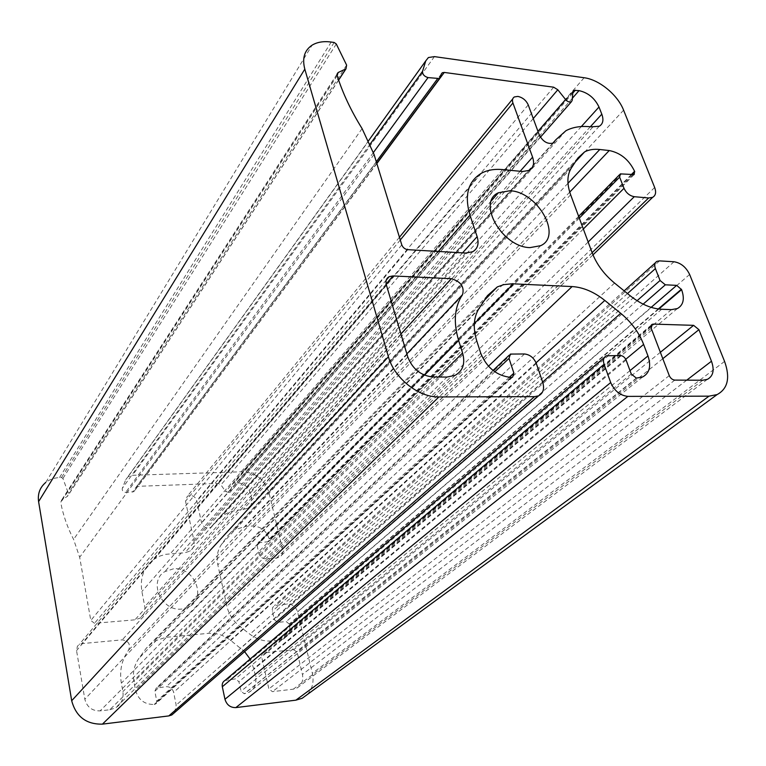 <?xml version="1.0" encoding="UTF-8"?>
<svg xmlns="http://www.w3.org/2000/svg" width="766" height="766" viewBox="0 0 766 766"><rect width="100%" height="100%" fill="white"/><g stroke="black" fill="none" stroke-linecap="round" stroke-linejoin="round"><path stroke-width="0.57" stroke-dasharray="3.83 2.87" d="M173.499 568.803L164.795 571.647C147.972 581.222 161.588 611.766 181.743 609.056L189.729 606.49C207.05 597.001 193.664 566.409 173.499 568.803M307.319 694.513C312.471 688.787 314.146 681.721 312.337 673.304L297.61 611.948C295.868 606.768 292.468 604.125 287.403 604.02L274.496 605.561L272.686 607.495L272.169 610.243L274.285 619.675L277.732 622.346L286.254 621.561L289.414 624.242C290.649 630.801 288.744 635.665 283.679 638.854L279.063 640.261L271.786 640.979C264.079 641.611 256.792 639.361 249.917 634.219L239.825 626.406C233.094 621.034 228.775 614.303 226.88 606.222L217.831 564.868C216.251 556.978 217.515 550.093 221.633 544.205L227.847 535.625L233.62 530.139L245.426 526.405L252.531 526.031C260.9 526.414 266.482 530.761 269.259 539.072L268.473 541.686L257.989 542.835L257.041 545.44L258.918 553.559C260.047 556.939 262.298 558.692 265.678 558.807L276.497 558.088L279.657 557.112C282.271 555.331 283.238 552.698 282.549 549.222L268.895 492.327C264.548 479.459 255.787 472.603 242.611 471.76L132.499 475.274L127.989 476.797L125.748 479.698L122.301 488.287C121.938 490.652 123.058 492.031 125.672 492.423L133.916 491.667L136.587 486.793L138.062 486.305L218.099 483.413L220.934 484.888L225.654 491.58L229.723 492.662L233.046 483.222L237.048 482.724C243.703 483.135 248.117 486.582 250.29 493.074L251.526 498.379C252.368 502.649 251.2 505.933 248.021 508.251L241.596 509.792C234.348 510.156 227.847 512.224 222.092 516.006L210.851 527.267C206.581 528.913 203.478 527.41 201.535 522.747L196.757 500.686C195.694 497.354 193.434 495.592 189.968 495.391L187.297 496.263L185.525 501.165L193.922 540.633C194.708 545.143 193.377 548.638 189.92 551.137L184.884 552.765L165.552 554.325L159.797 556.097L154.569 558.893C143.979 566.572 139.747 577.449 141.882 591.515L144.803 606.595C145.559 611.565 143.97 615.414 140.034 618.143L134.95 619.818L94.515 623.304L90.8 620.46L79.674 557.265L73.584 539.388C67.398 527.372 63.118 515.087 60.734 502.534L61.644 500.045L67.58 496.215L68.356 493.285L62.917 478.444L61.548 477.544L59.489 477.611C54.195 477.812 49.608 479.439 45.73 482.465L312.116 45.156M174.638 712.504L176.17 705.122L173.652 692.359C172.522 688.548 170.062 686.662 166.27 686.7L156.245 688.06L154.856 691.248L156.762 701.187L155.469 704.117L154.196 704.461C144.525 704.596 138.301 699.837 135.515 690.166L133.954 681.778C132.48 672.979 134.127 665.185 138.885 658.387L146.076 648.467L153.995 641.199L165.829 637.341L208.065 633.377C216.089 632.764 223.557 635.052 230.47 640.242L244.584 651.636M250.099 659.057L253.785 668.651L255.566 676.637C256.782 683.722 254.59 688.96 248.988 692.349L244.239 693.757L241.012 691.267L238.925 681.673L235.344 678.915L224.955 680.467M263.609 652.804L262.671 653.092L261.465 656.098L268.876 688.931L272.428 691.66L293.311 689.17L296.882 688.098C301.727 685.216 303.575 680.668 302.426 674.434L297.189 652.354L293.732 649.683L263.609 652.804L650.889 326.192M109.825 709.737L115.551 707.87C121.401 704.136 123.843 698.707 122.886 691.593L121.354 683.157C119.314 670.671 121.737 659.67 128.592 650.152C130.766 644.35 128.65 640.912 122.234 639.849L81.895 643.612L79.147 644.541L77.404 646.265L76.543 650.593L84.825 699.234C86.989 707.133 92.083 711.02 100.116 710.886L109.825 709.737L446.99 377.064M400.273 239.978L185.525 501.165M552.717 143.261L213.398 524.279M643.153 304.14L277.732 622.346M637.063 300.712L274.285 619.675M651.138 307.358L286.254 621.561M658.291 308.966L289.337 623.955M658.837 309.033L289.414 624.242M671.447 309.636L279.063 640.261M661.719 309.263L271.786 640.979M630.236 295.791L249.917 634.219M614.562 283.075L239.825 626.406M592.175 252.809L226.88 606.222M570.641 194.803L217.831 564.868M571.379 167.955L221.633 544.205M577.995 157.882L227.847 535.625M567.989 183.294L245.426 526.405M569.732 192.122L252.531 526.031M631.299 174.61L269.259 539.072M631.778 174.658L269.326 539.35M632.888 174.772L267.487 541.993M621.753 173.662L259.109 542.491M579.297 218.109L257.041 545.44M583.338 228.986L258.918 553.559M588.164 241.999L265.678 558.807M592.128 252.656L276.497 558.088M654.662 187.479L282.549 549.222M623.591 110.18L268.895 492.327M584.132 77.739L242.611 471.76M434.427 56.617L132.499 475.274M368.657 140.59L125.748 479.698M370.208 144.018L122.301 488.287M373.435 152.491L125.672 492.423M376.298 161.75L132.441 492.165M440.364 77.385L134.692 490.661M441.408 73.871L135.821 487.798M376.853 163.551L138.062 486.305M553.674 87.2L218.099 483.413M533.26 118.558L220.934 484.888M537.981 131.379L225.654 491.58M572.202 100.403L230.595 491.389M572.901 91.786L232.203 484.476M572.796 93.088L234.291 482.819M572.374 98.249L237.048 482.724M581.346 126.543L250.29 493.074M590.318 126.783L251.526 498.379M592.779 127.099L242.937 509.754M553.741 142.62L211.962 526.213M539.331 135.065L201.535 522.747M528.234 104.904L196.757 500.686M520.152 171.268L193.922 540.633M522.594 171.507L184.884 552.765M502.611 169.583L170.406 553.665M438.324 251.449L141.882 591.515M462.559 252.876L144.803 606.595M465.69 253.058L134.95 619.818M407.742 249.659L94.515 623.304M401.777 244.861L90.8 620.46M374.057 154.445L79.674 557.265M362.079 128.592L73.584 539.388M337.155 75.681L60.734 502.534M336.983 74.484L61.835 499.92M338.582 79.97L67.398 496.339M346.615 65.11L68.356 493.285M336.293 44.007L62.917 478.444M334.168 42.475L61.548 477.544M331.209 42.053L59.489 477.611M542.711 382.32L176.17 705.122M536.315 363.457L173.652 692.359M524.509 353.978L166.27 686.7M511.86 353.777L157.336 687.705M494.807 371.788L154.856 691.248M509.304 377.351L156.762 701.187M511.324 377.418L154.512 704.423M510.884 377.418L154.196 704.461M480.742 353.279L135.515 690.166M476.749 340.88L133.954 681.778M479.123 308.305L138.885 658.387M487.463 295.628L146.076 648.467M474.336 323.578L165.829 637.341M488.469 366.234L208.065 633.377M536.076 362.806L230.47 640.242M542.634 382.071L240.658 648.113M625.755 359.283L253.785 668.651M630.006 370.629L255.566 676.637M636.738 378.117L244.526 693.718M636.335 378.107L244.239 693.757M631.261 374.009L241.012 691.267M626.1 360.049L238.925 681.673M620.47 355.501L235.344 678.915M608.874 355.319L226.87 679.873M724.569 361.408L312.337 673.304M689.63 274.477L297.61 611.948M674.032 261.761L287.403 604.02M659.536 260.89L276.478 604.958M627.488 293.56L272.323 611.23M651.205 328.298L261.465 656.098M660.369 352.293L293.732 649.683M662.81 358.68L297.189 652.354M686.748 380.156L302.426 674.434M702.776 380.233L293.311 689.17M674.817 380.099L272.428 691.66M669.273 375.627L268.876 688.931M438.478 377.016L122.886 691.593M432.828 376.977L100.116 710.886M407.79 357.023L84.825 699.234M386.351 284.847L76.543 650.593M386.141 284.014L81.895 643.612M400.944 333.966L122.234 639.849M406.861 353.892L128.592 650.152M424.479 375.187L121.354 683.157M491.427 200.702L164.795 571.647M514.369 96.937L512.674 99.006M399.44 237.249L187.297 496.263M565.959 130.699L222.092 516.006M677.364 308.564L283.679 638.854M575.4 161.827L233.62 530.139M634.133 174.571L268.473 541.686M620.326 173.882L619.56 174.677M578.636 216.338L257.989 542.835M592.989 254.867L279.657 557.112M428.395 57.536L127.989 476.797M376.776 163.302L133.916 491.667M441.379 73.986L136.587 486.793M540.413 137.219L229.723 492.662M573.025 91.221L233.046 483.222M599.271 126.256L248.021 508.251M553.042 143.098L210.851 527.267M529.239 170.397L189.92 551.137M481.46 173.212L154.569 558.893M472.641 251.755L140.034 618.143M337.002 74.206L61.644 500.045M338.629 80.124L67.58 496.215M510.357 354.084L509.141 355.233M493.007 370.447L156.245 688.06M512.636 377.15L155.469 704.117M484.476 300.167L153.995 641.199M642.607 376.968L248.988 692.349M606.327 355.817L604.364 357.483M656.998 261.321L655.409 262.757M624.175 290.869L274.496 605.561M651.292 325.052L262.671 653.092M707.372 379.352L296.882 688.098M455.081 375.369L115.551 707.87M386.275 280.05L79.147 644.541M540.624 245.695L189.729 606.49"/><path stroke-width="1.15" d="M510.032 190.744L498.407 192.764C476.586 202.147 502.103 247.255 529.967 247.619L540.624 245.695C562.732 236.062 537.636 191.787 510.032 190.744M517.854 96.411L514.369 96.937C512.483 98.134 511.994 100.145 512.923 102.979L532.59 157.183C534.62 163.388 533.509 167.792 529.239 170.397L522.594 171.507L502.611 169.583C494.51 168.836 487.454 170.042 481.46 173.212C468.026 181.322 464.196 195.301 469.97 215.15L477.141 236.646C479.229 243.703 477.725 248.739 472.641 251.755L465.69 253.058L407.742 249.659C404.879 249.218 402.897 247.619 401.777 244.861L374.057 154.445L362.079 128.592C351.02 110.773 342.718 93.136 337.155 75.681L338.065 72.559L345.983 68.835L346.615 65.11L336.293 44.007L334.168 42.475L331.209 42.053C323.616 41.029 317.258 42.063 312.116 45.156C304.447 50.297 302.005 58.293 304.811 69.141L388.41 356.755C394.117 378.059 418.619 397.516 438.889 396.932L534.477 396.654L538.603 395.811C543.228 393.274 544.607 388.774 542.711 382.32L536.315 363.457C533.883 357.779 529.938 354.62 524.509 353.978L510.357 354.084L509.026 358.421L513.89 373.138L512.636 377.15L510.884 377.418C496.856 375.857 486.812 367.814 480.742 353.279L476.749 340.88C472.814 327.925 473.608 317.067 479.123 308.305L487.463 295.628L497.325 286.905L503.741 284.636L512.157 283.784L572.097 286.561C583.156 287.269 594.052 291.894 604.795 300.425L620.699 313.304C631.28 322.046 638.93 332.415 643.622 344.422L647.969 355.941C651.359 366.129 649.568 373.138 642.607 376.968L636.335 378.107L631.261 374.009L626.1 360.049C624.855 357.329 622.978 355.817 620.47 355.501L606.327 355.817C603.541 357.349 602.794 360.164 604.077 364.262L610.693 382.55C614.476 390.947 620.201 395.562 627.871 396.386L709.019 396.156L717.1 394.586C727.882 388.707 730.371 377.648 724.569 361.408L689.63 274.477C686.049 267.114 680.85 262.882 674.032 261.761L659.536 260.89L656.998 261.321C654.7 262.642 654.174 265.065 655.399 268.598L660.053 280.5L665.348 284.808L676.684 285.364L681.587 289.634C684.842 298.817 683.435 305.127 677.364 308.564L671.447 309.636L661.719 309.263C651.359 308.698 640.864 304.207 630.236 295.791L614.562 283.075C604.058 274.352 596.599 264.26 592.175 252.809L570.641 194.803C566.773 183.869 567.012 174.916 571.379 167.955L577.995 157.882L584.64 151.869C588.882 149.667 593.928 148.882 599.768 149.504L609.238 150.538C620.556 152.846 629.001 159.768 634.593 171.297L634.133 174.571L620.326 173.882L619.637 177.128L624.003 188.302C626.282 193.032 629.709 195.837 634.277 196.699L648.63 197.982L652.632 197.341C655.715 195.512 656.385 192.218 654.662 187.479L623.591 110.18C617.702 94.86 599.165 79.597 584.132 77.739L434.427 56.617L428.395 57.536L425.791 60.83L422.535 71.343C422.449 74.379 424.287 76.456 428.031 77.596L439.473 78.534L441.408 73.871L442.298 72.741L444.261 72.435L553.674 87.2L557.811 89.766L565.595 99.542C567.587 101.725 569.492 102.491 571.312 101.859L572.202 100.403L572.901 91.786L573.772 90.359L579.029 90.627C588.039 92.657 594.694 98.125 598.993 107.01L601.808 114.182C603.867 119.908 603.024 123.929 599.271 126.256L590.979 126.85C581.308 125.729 572.968 127.012 565.959 130.699L555.877 139.709L553.042 143.098C547.537 144.343 542.97 141.662 539.331 135.065L528.234 104.904C526.098 100.289 522.642 97.464 517.854 96.411M45.73 482.465C39.909 487.387 37.534 493.783 38.597 501.634L71.688 700.727C76.006 716.66 86.252 724.464 102.424 724.138L168.807 715.913L171.814 714.965L174.638 712.504M244.584 651.636L250.099 659.057M604.364 357.483L224.955 680.467C222.743 681.826 221.862 683.923 222.312 686.748L224.965 699.262C226.726 704.912 230.346 707.698 235.832 707.602L295.877 700.162L302.158 698.286L307.319 694.513M653.369 324.104L652.153 324.334L651.205 328.298L669.273 375.627C670.537 378.327 672.385 379.821 674.817 380.099L702.776 380.233L707.372 379.352C713.232 376.154 714.592 370.112 711.47 361.226L698.927 329.667L693.603 325.339L653.369 324.104L650.889 326.192M446.99 377.064L455.081 375.369C462.942 370.964 465.441 363.505 462.578 352.992L458.623 340.497C453.175 322.065 454.487 306.754 462.568 294.584C464.56 286.771 460.797 281.476 451.298 278.7L392.977 275.932L389.09 276.698C386.294 278.355 385.384 281.065 386.351 284.847L407.79 357.023C412.548 369.04 420.898 375.694 432.828 376.977L446.99 377.064M512.923 102.979L400.273 239.978M555.877 139.709L552.717 143.261M665.348 284.808L643.153 304.14M660.053 280.5L637.063 300.712M676.684 285.364L651.138 307.358M681.414 289.222L658.291 308.966M681.587 289.634L658.837 309.033M599.768 149.504L567.989 183.294M609.238 150.538L569.732 192.122M634.593 171.297L631.299 174.61M634.736 171.68L631.778 174.658M619.637 177.128L579.297 218.109M624.003 188.302L583.338 228.986M634.277 196.699L588.164 241.999M648.63 197.982L592.128 252.656M425.791 60.83L368.657 140.59M422.535 71.343L370.208 144.018M428.031 77.596L373.435 152.491M437.491 78.841L376.298 161.75M444.261 72.435L376.853 163.551M557.811 89.766L533.26 118.558M565.595 99.542L537.981 131.379M575.362 90.129L572.796 93.088M579.029 90.627L572.374 98.249M598.993 107.01L581.346 126.543M601.808 114.182L590.318 126.783M554.335 141.949L553.741 142.62M532.59 157.183L520.152 171.268M469.97 215.15L438.324 251.449M477.141 236.646L462.559 252.876M338.313 72.425L336.983 74.484M345.744 68.969L338.582 79.97M304.811 69.141L38.597 501.634M388.41 356.755L71.688 700.727M438.889 396.932L102.424 724.138M534.477 396.654L168.807 715.913M509.026 358.421L494.807 371.788M513.89 373.138L509.304 377.351M513.421 283.832L474.336 323.578M572.097 286.561L488.469 366.234M604.795 300.425L536.076 362.806M620.699 313.304L542.634 382.071M643.622 344.422L625.755 359.283M647.969 355.941L630.006 370.629M604.077 364.262L222.312 686.748M610.693 382.55L224.965 699.262M627.871 396.386L235.832 707.602M709.019 396.156L295.877 700.162M655.399 268.598L627.488 293.56M693.603 325.339L660.369 352.293M698.927 329.667L662.81 358.68M711.47 361.226L686.748 380.156M462.578 352.992L438.478 377.016M392.977 275.932L386.141 284.014M451.298 278.7L400.944 333.966M462.568 294.584L406.861 353.892M458.623 340.497L424.479 375.187M498.407 192.764L491.427 200.702M512.674 99.006L399.44 237.249M584.64 151.869L575.4 161.827M619.56 174.677L578.636 216.338M652.632 197.341L592.989 254.867M439.473 78.534L376.776 163.302M442.298 72.741L441.379 73.986M571.312 101.859L540.413 137.219M573.772 90.359L573.025 91.221M338.065 72.559L337.002 74.206M345.983 68.835L338.629 80.124M538.603 395.811L171.814 714.965M509.141 355.233L493.007 370.447M497.325 286.905L484.476 300.167M717.1 394.586L302.158 698.286M655.409 262.757L624.175 290.869M652.153 324.334L651.292 325.052M389.09 276.698L386.275 280.05"/></g></svg>
